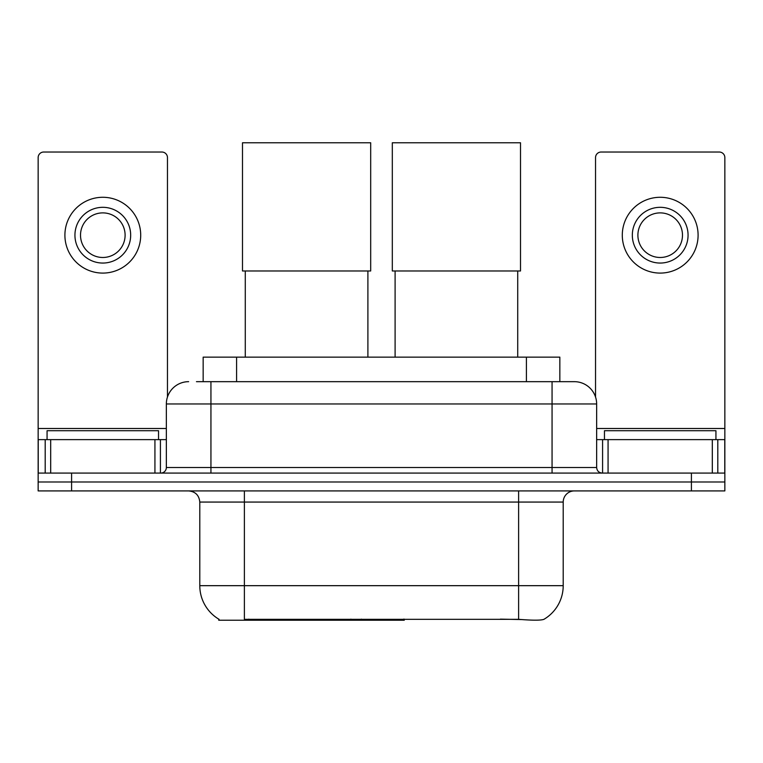 <?xml version="1.0" encoding="UTF-8"?>
<svg xmlns="http://www.w3.org/2000/svg" width="763" height="763" viewBox="0 0 763 763"><rect width="100%" height="100%" fill="white"/><g stroke="black" fill="none" stroke-linecap="round" stroke-linejoin="round"><path stroke-width="1.14" d="M404.256 619.136L404.256 620.233L218.743 620.233L218.743 619.136M203.158 381.672L203.158 357.141L559.842 357.141L559.842 381.672M219.076 619.327A39.018 39.018 0 0 1 199.792 585.669L244.379 585.669L244.379 619.327L518.621 619.327C532.584 620.453 541.015 620.453 543.924 619.327A39.018 39.018 0 0 0 563.208 585.669L563.208 502.064A11.149 11.149 0 0 1 574.358 490.914M199.792 585.669L199.792 502.064C199.133 495.292 195.414 491.572 188.642 490.914M71.588 490.914L724.85 490.914L724.85 481.997L38.15 481.997L38.15 490.914L71.588 490.914L71.588 481.997L38.15 481.997L38.15 439.631L50.692 439.631L50.692 473.079M521.387 619.556L500.394 619.136M196.959 381.672L574.358 381.672A22.299 22.299 0 0 1 596.647 403.961L596.647 467.509C596.981 470.895 598.841 472.745 602.226 473.079M196.453 381.672L210.941 381.672L210.941 403.961L166.353 403.961L166.353 467.509A5.57 5.57 0 0 1 160.774 473.079M188.642 381.672A22.299 22.299 0 0 0 166.353 403.961M691.412 490.914L691.412 481.997L724.85 481.997L724.85 439.631L724.85 473.079L38.15 473.079M691.412 473.079L691.412 481.997L71.588 481.997L71.588 473.079M596.647 403.961L552.059 403.961L552.059 381.672L574.358 381.672M158.542 439.631L158.542 430.714L47.068 430.714L47.068 439.631M154.927 473.079L154.927 439.631L50.692 439.631M167.459 396.998L167.459 157.598A5.57 5.57 0 0 0 161.89 152.028L43.72 152.028A5.57 5.57 0 0 0 38.15 157.598L38.15 439.631M154.927 439.631L166.353 439.631M102.805 207.317A27.869 27.869 0 0 0 74.936 235.185A27.869 27.869 0 0 0 102.805 263.054A27.869 27.869 0 0 0 130.673 235.185A27.869 27.869 0 0 0 102.805 207.317M102.805 212.887A22.299 22.299 0 0 0 80.516 235.185A22.299 22.299 0 0 0 102.805 257.484A22.299 22.299 0 0 0 125.103 235.185A22.299 22.299 0 0 0 102.805 212.887M102.805 273.087A37.902 37.902 0 0 0 140.707 235.185A37.902 37.902 0 0 0 102.805 197.283A37.902 37.902 0 0 0 64.903 235.185A37.902 37.902 0 0 0 102.805 273.087M715.932 439.631L715.932 430.714L604.458 430.714L604.458 439.631M245.276 270.97L245.276 357.141M367.9 270.97L367.9 357.141M242.491 142.767L370.684 142.767L370.684 270.97L242.491 270.97L242.491 142.767M395.1 270.97L395.1 357.141M517.724 270.97L517.724 357.141M392.316 142.767L520.509 142.767L520.509 270.97L392.316 270.97L392.316 142.767M712.308 473.079L712.308 439.631L608.073 439.631L608.073 473.079M712.308 439.631L724.85 439.631L724.85 157.598A5.57 5.57 0 0 0 719.28 152.028L601.11 152.028A5.57 5.57 0 0 0 595.541 157.598L595.541 396.998M596.647 439.631L608.073 439.631M660.195 207.317A27.869 27.869 0 0 0 632.327 235.185A27.869 27.869 0 0 0 660.195 263.054A27.869 27.869 0 0 0 688.064 235.185A27.869 27.869 0 0 0 660.195 207.317M660.195 212.887A22.299 22.299 0 0 0 637.897 235.185A22.299 22.299 0 0 0 660.195 257.484A22.299 22.299 0 0 0 682.484 235.185A22.299 22.299 0 0 0 660.195 212.887M660.195 273.087A37.902 37.902 0 0 0 698.097 235.185A37.902 37.902 0 0 0 660.195 197.283A37.902 37.902 0 0 0 622.293 235.185A37.902 37.902 0 0 0 660.195 273.087M350.913 619.136L350.913 620.233M248.843 620.233L248.843 619.136M236.597 381.672L236.597 357.141M526.403 381.672L526.403 357.141M361.385 619.136L361.385 620.233M403.579 619.136L403.579 620.233M518.621 490.914L518.621 502.064L199.792 502.064M563.208 502.064L518.621 502.064L518.621 585.669L563.208 585.669M518.621 619.327L518.621 585.669L244.379 585.669L244.379 490.914M210.941 473.079L210.941 467.509L596.647 467.509M166.353 467.509L210.941 467.509L210.941 403.961L552.059 403.961L552.059 473.079M166.353 428.491L38.15 428.491M160.411 439.631L160.411 473.079M38.236 439.631L38.236 473.079M45.198 473.079L45.198 439.631M724.85 428.491L596.647 428.491M724.764 473.079L724.764 439.631M717.802 439.631L717.802 473.079M602.589 473.079L602.589 439.631"/></g></svg>
